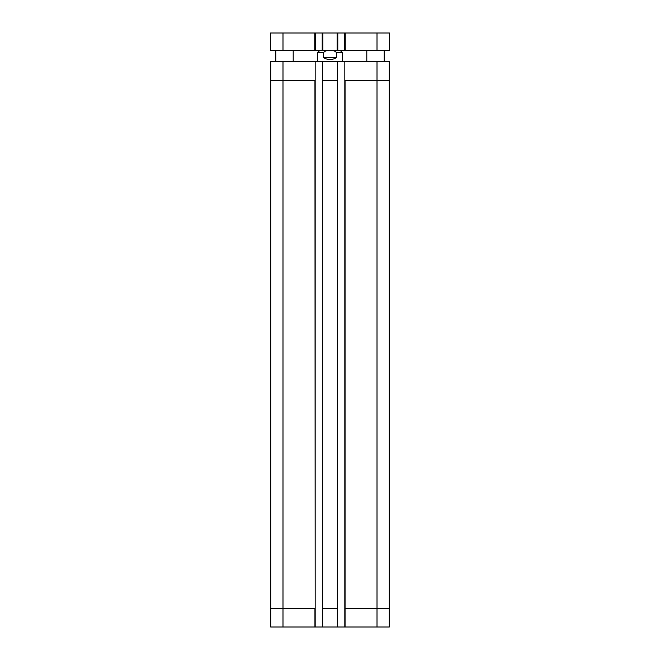 <?xml version="1.0" encoding="UTF-8"?>
<svg xmlns="http://www.w3.org/2000/svg" width="660" height="660" viewBox="0 0 660 660"><rect width="100%" height="100%" fill="white"/><g stroke="black" fill="none" stroke-linecap="round" stroke-linejoin="round"><path stroke-width="0.99" d="M344.635 50.432L345.254 50.432L345.254 33L344.635 33L344.635 50.432L337.78 50.432L337.78 33L322.22 33L322.22 50.432L322.839 50.432L322.839 33M337.161 33L337.161 50.432L337.78 50.432M337.161 50.432L322.839 50.432M322.22 50.432L315.364 50.432L315.364 33L270.534 33L270.534 50.432L282.991 50.432L282.991 33M314.746 33L314.746 50.432L315.364 50.432M314.746 50.432L282.991 50.432M377.008 50.432L377.008 33L389.466 33L389.466 50.432L345.254 50.432M377.008 33L345.254 33M315.364 33L322.22 33M337.78 33L344.635 33M282.991 61.644L270.699 61.644L270.699 627L315.183 627L315.183 61.644L282.991 61.644L282.991 80.322L270.534 80.322M315.183 61.644L322.402 61.644L322.402 80.322L337.598 80.322L337.598 61.644L322.402 61.644M337.598 61.644L344.817 61.644L344.817 80.322L377.008 80.322L377.008 61.644L344.817 61.644M389.466 608.322L344.817 608.322L344.817 627L389.301 627L389.301 61.644L377.008 61.644M336.559 57.659C332.186 60.126 327.814 60.126 323.441 57.659L323.441 52.676C325.924 49.376 334.075 49.376 336.559 52.676L336.559 57.659L323.441 57.659M340.213 50.432L342.449 52.676L342.449 61.644M344.817 627L337.598 627L337.598 80.322M315.183 80.322L282.991 80.322L282.991 608.322L270.534 608.322M337.598 608.322L322.402 608.322L322.402 627L337.598 627M322.402 608.322L322.402 80.322M344.817 608.322L344.817 80.322M322.402 627L315.183 627M323.441 52.676L317.551 52.676L317.551 61.644M342.449 52.676L336.559 52.676M389.466 80.322L377.008 80.322L377.008 627M345.064 627L345.064 80.322M337.351 627L337.351 80.322M322.649 627L322.649 80.322M315.183 608.322L314.935 80.322M314.935 627L314.935 608.322L282.991 608.322L282.991 627M275.764 50.432L275.764 61.644M293.205 50.432L293.205 61.644M366.795 50.432L366.795 61.644M384.236 50.432L384.236 61.644M317.551 52.676L319.786 50.432"/></g></svg>
